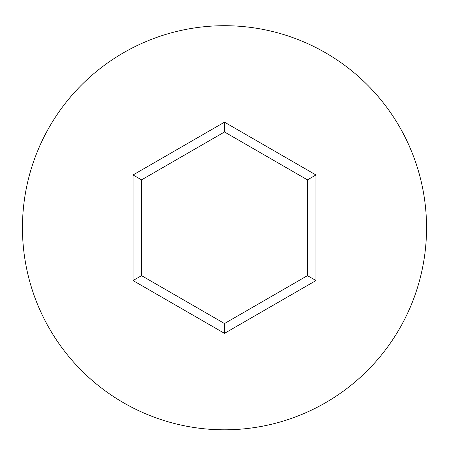 <?xml version="1.0" encoding="UTF-8"?>
<svg xmlns="http://www.w3.org/2000/svg" width="449" height="449" viewBox="0 0 449 449"><rect width="100%" height="100%" fill="white"/><g stroke="black" fill="none" stroke-linecap="round" stroke-linejoin="round"><path stroke-width="0.67" d="M426.55 227.755A202.05 202.05 0 0 0 224.5 25.705A202.05 202.05 0 0 0 22.45 227.755A202.05 202.05 0 0 0 224.5 429.805A202.05 202.05 0 0 0 426.55 227.755M224.5 333.36L133.044 280.558L133.044 174.958L224.5 122.156L315.956 174.958L315.956 280.558L224.5 333.36L224.5 323.538L307.447 275.647L307.447 179.869L224.5 131.978L141.553 179.869L141.553 275.647L224.5 323.538M315.956 280.558L307.447 275.647M307.447 179.869L315.956 174.958M224.5 131.978L224.5 122.156M141.553 179.869L133.044 174.958M133.044 280.558L141.553 275.647"/></g></svg>
